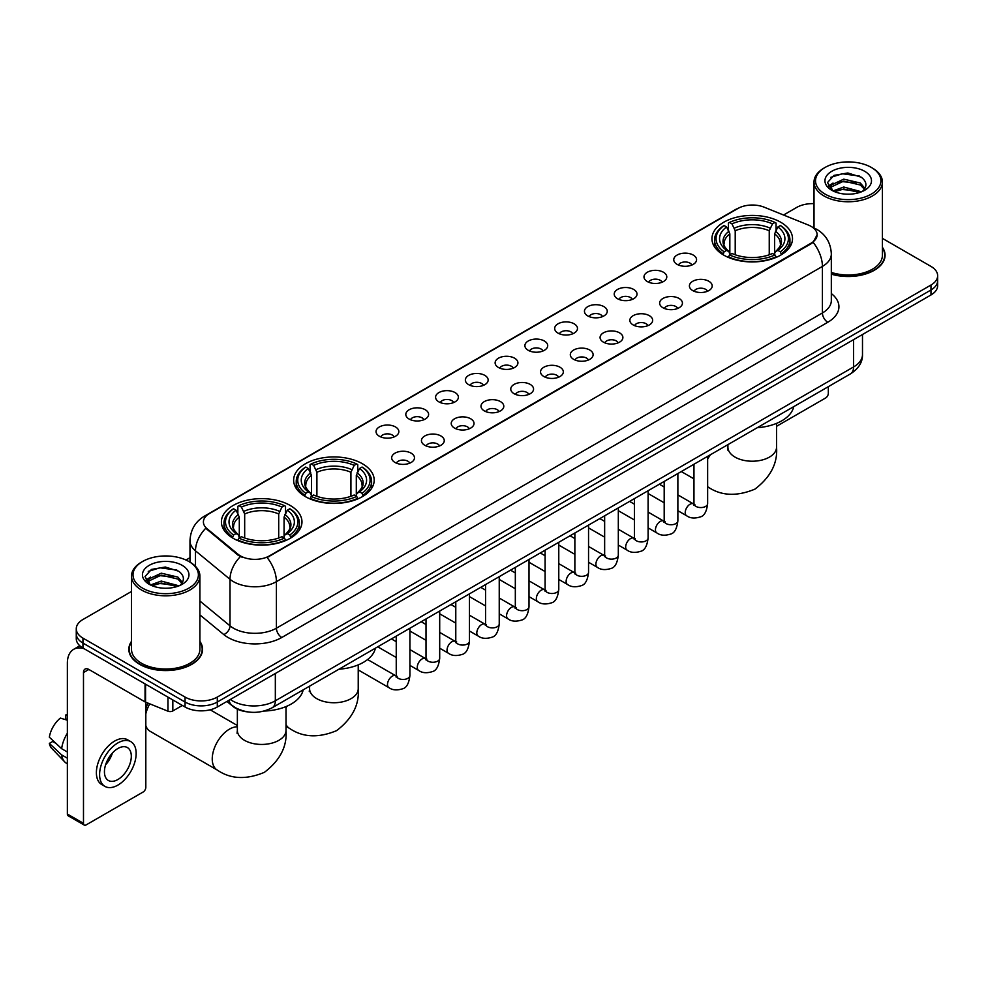<?xml version="1.0" encoding="UTF-8"?>
<svg xmlns="http://www.w3.org/2000/svg" width="987" height="987" viewBox="0 0 987 987"><rect width="100%" height="100%" fill="white"/><g stroke="black" fill="none" stroke-linecap="round" stroke-linejoin="round"><path stroke-width="1.48" d="M362.402 463.742A40.282 23.256 0 0 0 318.505 458.708A40.282 23.256 0 0 0 293.632 480.188A40.282 23.256 0 0 0 305.427 496.634A40.282 23.256 0 0 0 349.324 501.68A40.282 23.256 0 0 0 374.196 480.188A40.282 23.256 0 0 0 362.402 463.742M290.166 505.443A40.282 23.256 0 0 0 246.269 500.409A40.282 23.256 0 0 0 221.409 521.889A40.282 23.256 0 0 0 233.203 538.334A40.282 23.256 0 0 0 277.1 543.368A40.282 23.256 0 0 0 301.973 521.889A40.282 23.256 0 0 0 290.166 505.443M780.717 222.235A40.282 23.256 0 0 0 736.82 217.189A40.282 23.256 0 0 0 711.948 238.681A40.282 23.256 0 0 0 723.742 255.115A40.282 23.256 0 0 0 767.652 260.161A40.282 23.256 0 0 0 792.512 238.681A40.282 23.256 0 0 0 780.717 222.235M677.107 264.368A11.4 6.576 180 0 1 674.837 262.505A11.4 6.576 180 0 1 678.612 254.325A11.4 6.576 180 0 1 693.219 255.053A11.4 6.576 180 0 1 695.49 262.505A11.4 6.576 180 0 1 677.107 264.368M691.838 265.047A6.835 3.948 0 0 0 689.999 263.122A6.835 3.948 0 0 0 683.263 262.123A6.835 3.948 0 0 0 678.488 265.047M647.324 281.554A11.4 6.576 180 0 1 645.066 279.691A11.4 6.576 180 0 1 648.841 271.511A11.4 6.576 180 0 1 663.449 272.252A11.4 6.576 180 0 1 665.719 279.691A11.4 6.576 180 0 1 647.324 281.554M662.067 282.233A6.835 3.948 0 0 0 660.229 280.308A6.835 3.948 0 0 0 653.493 279.309A6.835 3.948 0 0 0 648.718 282.233M617.554 298.74A11.4 6.576 180 0 1 615.296 296.877A11.4 6.576 180 0 1 619.071 288.697A11.4 6.576 180 0 1 633.679 289.438A11.4 6.576 180 0 1 635.936 296.877A11.4 6.576 180 0 1 617.554 298.74M632.285 299.431A6.835 3.948 0 0 0 630.459 297.506A6.835 3.948 0 0 0 623.71 296.507A6.835 3.948 0 0 0 618.948 299.431M587.783 315.926A11.4 6.576 180 0 1 585.525 314.076A11.4 6.576 180 0 1 589.301 305.896A11.4 6.576 180 0 1 603.908 306.624A11.4 6.576 180 0 1 606.166 314.076A11.4 6.576 180 0 1 587.783 315.926M602.514 316.617A6.835 3.948 0 0 0 600.688 314.693A6.835 3.948 0 0 0 593.94 313.693A6.835 3.948 0 0 0 589.177 316.617M558.013 333.125A11.4 6.576 180 0 1 555.755 331.262A11.4 6.576 180 0 1 559.53 323.082A11.4 6.576 180 0 1 574.138 323.81A11.4 6.576 180 0 1 576.396 331.262A11.4 6.576 180 0 1 558.013 333.125M572.744 333.803A6.835 3.948 0 0 0 570.905 331.879A6.835 3.948 0 0 0 564.169 330.879A6.835 3.948 0 0 0 559.407 333.803M528.242 350.311A11.4 6.576 180 0 1 525.972 348.448A11.4 6.576 180 0 1 529.76 340.268A11.4 6.576 180 0 1 544.368 340.996A11.4 6.576 180 0 1 546.625 348.448A11.4 6.576 180 0 1 528.242 350.311M542.973 350.99A6.835 3.948 0 0 0 541.135 349.065A6.835 3.948 0 0 0 534.399 348.066A6.835 3.948 0 0 0 529.624 350.99M498.472 367.497A11.4 6.576 180 0 1 496.202 365.634A11.4 6.576 180 0 1 499.977 357.454A11.4 6.576 180 0 1 514.585 358.195A11.4 6.576 180 0 1 516.855 365.634A11.4 6.576 180 0 1 498.472 367.497M513.203 368.176A6.835 3.948 0 0 0 511.365 366.263A6.835 3.948 0 0 0 504.628 365.252A6.835 3.948 0 0 0 499.854 368.176M468.702 384.683A11.4 6.576 180 0 1 466.432 382.82A11.4 6.576 180 0 1 470.207 374.641A11.4 6.576 180 0 1 484.814 375.381A11.4 6.576 180 0 1 487.084 382.82A11.4 6.576 180 0 1 468.702 384.683M483.433 385.374A6.835 3.948 0 0 0 481.594 383.45A6.835 3.948 0 0 0 474.858 382.45A6.835 3.948 0 0 0 470.083 385.374M438.919 401.882A11.4 6.576 180 0 1 436.661 400.019A11.4 6.576 180 0 1 440.436 391.839A11.4 6.576 180 0 1 455.044 392.567A11.4 6.576 180 0 1 457.302 400.019A11.4 6.576 180 0 1 438.919 401.882M453.662 402.56A6.835 3.948 0 0 0 451.824 400.636A6.835 3.948 0 0 0 445.088 399.636A6.835 3.948 0 0 0 440.313 402.56M409.149 419.068A11.4 6.576 180 0 1 406.891 417.205A11.4 6.576 180 0 1 410.666 409.025A11.4 6.576 180 0 1 425.274 409.753A11.4 6.576 180 0 1 427.531 417.205A11.4 6.576 180 0 1 409.149 419.068M423.879 419.746A6.835 3.948 0 0 0 422.054 417.822A6.835 3.948 0 0 0 415.305 416.822A6.835 3.948 0 0 0 410.543 419.746M379.378 436.254A11.4 6.576 180 0 1 377.12 434.391A11.4 6.576 180 0 1 380.896 426.211A11.4 6.576 180 0 1 395.503 426.952A11.4 6.576 180 0 1 397.761 434.391A11.4 6.576 180 0 1 379.378 436.254M394.109 436.933A6.835 3.948 0 0 0 392.271 435.008A6.835 3.948 0 0 0 385.535 434.009A6.835 3.948 0 0 0 380.772 436.933M692.738 290.585A11.4 6.576 180 0 1 690.481 288.722A11.4 6.576 180 0 1 694.256 280.542A11.4 6.576 180 0 1 708.863 281.27A11.4 6.576 180 0 1 711.121 288.722A11.4 6.576 180 0 1 692.738 290.585M707.469 291.264A6.835 3.948 0 0 0 705.643 289.339A6.835 3.948 0 0 0 698.895 288.34A6.835 3.948 0 0 0 694.132 291.264M662.968 307.771A11.4 6.576 180 0 1 660.71 305.908A11.4 6.576 180 0 1 664.485 297.729A11.4 6.576 180 0 1 679.093 298.469A11.4 6.576 180 0 1 681.351 305.908A11.4 6.576 180 0 1 662.968 307.771M677.699 308.45A6.835 3.948 0 0 0 675.861 306.525A6.835 3.948 0 0 0 669.124 305.526A6.835 3.948 0 0 0 664.362 308.45M633.198 324.957A11.4 6.576 180 0 1 630.927 323.094A11.4 6.576 180 0 1 634.715 314.915A11.4 6.576 180 0 1 649.323 315.655A11.4 6.576 180 0 1 651.58 323.094A11.4 6.576 180 0 1 633.198 324.957M647.928 325.648A6.835 3.948 0 0 0 646.09 323.724A6.835 3.948 0 0 0 639.354 322.724A6.835 3.948 0 0 0 634.579 325.648M603.427 342.156A11.4 6.576 180 0 1 601.157 340.293A11.4 6.576 180 0 1 604.932 332.113A11.4 6.576 180 0 1 619.54 332.841A11.4 6.576 180 0 1 621.81 340.293A11.4 6.576 180 0 1 603.427 342.156M618.158 342.834A6.835 3.948 0 0 0 616.32 340.91A6.835 3.948 0 0 0 609.584 339.91A6.835 3.948 0 0 0 604.809 342.834M573.657 359.342A11.4 6.576 180 0 1 571.387 357.479A11.4 6.576 180 0 1 575.162 349.299A11.4 6.576 180 0 1 589.77 350.027A11.4 6.576 180 0 1 592.04 357.479A11.4 6.576 180 0 1 573.657 359.342M588.388 360.021A6.835 3.948 0 0 0 586.549 358.096A6.835 3.948 0 0 0 579.813 357.097A6.835 3.948 0 0 0 575.039 360.021M543.874 376.528A11.4 6.576 180 0 1 541.616 374.665A11.4 6.576 180 0 1 545.392 366.485A11.4 6.576 180 0 1 559.999 367.226A11.4 6.576 180 0 1 562.257 374.665A11.4 6.576 180 0 1 543.874 376.528M558.617 377.207A6.835 3.948 0 0 0 556.779 375.282A6.835 3.948 0 0 0 550.043 374.283A6.835 3.948 0 0 0 545.268 377.207M514.104 393.714A11.4 6.576 180 0 1 511.846 391.851A11.4 6.576 180 0 1 515.621 383.672A11.4 6.576 180 0 1 530.229 384.412A11.4 6.576 180 0 1 532.486 391.851A11.4 6.576 180 0 1 514.104 393.714M528.835 394.405A6.835 3.948 0 0 0 527.009 392.481A6.835 3.948 0 0 0 520.26 391.469A6.835 3.948 0 0 0 515.498 394.405M484.333 410.9A11.4 6.576 180 0 1 482.075 409.05A11.4 6.576 180 0 1 485.851 400.858A11.4 6.576 180 0 1 500.458 401.598A11.4 6.576 180 0 1 502.716 409.05A11.4 6.576 180 0 1 484.333 410.9M499.064 411.591A6.835 3.948 0 0 0 497.226 409.667A6.835 3.948 0 0 0 490.49 408.667A6.835 3.948 0 0 0 485.727 411.591M454.563 428.099A11.4 6.576 180 0 1 452.305 426.236A11.4 6.576 180 0 1 456.08 418.056A11.4 6.576 180 0 1 470.688 418.784A11.4 6.576 180 0 1 472.946 426.236A11.4 6.576 180 0 1 454.563 428.099M469.294 428.777A6.835 3.948 0 0 0 467.456 426.853A6.835 3.948 0 0 0 460.719 425.853A6.835 3.948 0 0 0 455.945 428.777M424.792 445.285A11.4 6.576 180 0 1 422.522 443.422A11.4 6.576 180 0 1 426.298 435.242A11.4 6.576 180 0 1 440.918 435.97A11.4 6.576 180 0 1 443.175 443.422A11.4 6.576 180 0 1 424.792 445.285M439.523 445.964A6.835 3.948 0 0 0 437.685 444.039A6.835 3.948 0 0 0 430.949 443.04A6.835 3.948 0 0 0 426.174 445.964M395.022 462.471A11.4 6.576 180 0 1 392.752 460.608A11.4 6.576 180 0 1 396.527 452.428A11.4 6.576 180 0 1 411.135 453.169A11.4 6.576 180 0 1 413.405 460.608A11.4 6.576 180 0 1 395.022 462.471M409.753 463.15A6.835 3.948 0 0 0 407.915 461.225A6.835 3.948 0 0 0 401.178 460.226A6.835 3.948 0 0 0 396.404 463.15M808.39 225.061A20.517 11.844 180 0 1 811.129 226.393A20.517 11.844 180 0 1 817.137 234.77A20.517 11.844 180 0 1 811.129 243.147L269.426 555.891A20.517 11.844 180 0 1 238.101 554.312L207.122 528.761A20.517 11.844 180 0 1 203.408 521.963A20.517 11.844 180 0 1 209.417 513.585L737.857 208.504A20.517 11.844 180 0 1 764.135 207.171L808.39 225.061M247.441 711.861A22.8 13.164 180 0 1 233.018 706.47L226.924 701.436M131.505 641.353A36.864 21.282 0 0 0 128.841 649.286A36.864 21.282 0 0 0 139.648 664.337A36.864 21.282 0 0 0 179.807 668.952A36.864 21.282 0 0 0 202.569 649.286A36.864 21.282 0 0 0 199.905 641.353M817.137 234.77L813.115 242.308L811.129 243.752L267.119 557.544A26.6 15.36 60 0 1 276.409 581.651A30.4 17.556 180 0 1 233.425 581.651A30.4 17.556 180 0 1 230.008 579.307L195.488 550.832A30.4 17.556 180 0 1 189.985 540.765L189.985 562.158M131.505 591.46L82.945 619.503A22.8 13.164 0 0 0 76.27 628.805L76.27 638.737A22.8 13.164 0 0 0 82.945 648.04L185.05 707L185.05 702.028A22.8 13.164 0 0 0 217.3 702.028L930.975 289.993A22.8 13.164 0 0 0 937.65 280.69A22.8 13.164 0 0 1 930.975 289.993L217.3 702.028A22.8 13.164 0 0 1 185.05 702.028L82.945 643.08L185.05 702.028L185.05 697.069A22.8 13.164 0 0 0 217.3 697.069L930.975 285.033A22.8 13.164 0 0 0 937.65 275.718A22.8 13.164 0 0 0 930.975 266.416L882.415 238.373M76.27 633.777A22.8 13.164 0 0 0 82.945 643.08A22.8 13.164 0 0 1 76.27 633.777M242.716 557.544L238.101 555.212L205.74 528.267A26.6 17.791 129.5 0 0 195.488 550.832L195.488 566.353M831.325 274.164A36.864 21.282 0 0 0 885.068 255.251A36.864 21.282 0 0 0 882.415 247.305M814.016 203.63A22.8 13.164 0 0 0 796.62 207.467L783.542 215.018M189.985 557.704L185.975 560.024M76.27 628.805A22.8 13.164 0 0 0 82.945 638.12L185.05 697.069M185.05 707A22.8 13.164 0 0 0 217.3 707L930.975 294.965A22.8 13.164 0 0 0 937.65 285.65L937.65 275.718M776.547 426.31L825.638 397.971A3.8 2.196 120 0 0 828.327 393.32L828.327 386.67M825.107 194.118A32.682 18.864 0 0 0 871.324 194.118A32.682 18.864 0 0 0 871.324 167.432L872.397 168.061A34.2 19.74 0 0 1 882.415 182.015A34.2 19.74 0 0 1 861.306 200.262A34.2 19.74 0 0 1 824.034 195.981A34.2 19.74 0 0 1 814.016 182.015A34.2 19.74 0 0 1 824.034 168.061L825.107 167.432A32.682 18.864 0 0 0 825.107 194.118M831.325 272.412A34.2 19.74 0 0 0 882.415 255.251L882.415 182.015M831.325 273.917A36.482 21.06 0 0 0 884.697 255.251A36.482 21.06 0 0 0 882.415 247.91M833.003 190.935L843.762 187.024L861.54 191.786M834.632 191.675L843.762 188.998L859.689 192.453M832.707 190.787L831.029 187.098L831.622 184.853L843.762 179.153L860.356 183.027L864.908 188.418M831.079 189.701L831.029 187.098M831.153 188.085L831.622 186.814L843.762 181.114L860.356 185.001L864.39 189.233M862.256 191.478A17.174 9.919 0 0 0 862.996 190.824C867.376 186.049 866.796 181.509 861.256 177.204L847.821 172.972L833.966 175.39L827.525 182.521L831.696 190.158M864.661 171.282A23.256 13.423 0 0 0 831.819 171.257A23.256 13.423 0 0 0 831.671 190.22A23.256 13.423 0 0 0 831.77 190.269A23.256 13.423 0 0 0 864.76 190.22A23.256 13.423 0 0 0 864.661 171.282M864.452 190.392L866.13 189.245M872.397 168.061L871.324 167.432A32.682 18.864 0 0 0 825.107 167.432M830.77 177.352L842.417 173.774L859.332 176.031M828.537 186.938L831.708 184.692M836.951 182.644L842.417 181.657L856.099 182.829M836.951 190.528L842.417 189.529L856.099 190.713M828.179 186.309L833.028 183.051M723.027 254.695L724.1 251.808A36.174 20.887 0 0 1 724.1 225.542L726.592 226.973A32.682 18.864 0 0 0 726.592 250.377L729.048 251.771L729.837 254.708M729.837 253.511L729.837 233.857L726.592 226.973M728.394 230.094L728.394 223.05L729.479 222.433A36.174 20.887 0 0 1 774.98 222.433L772.5 223.876A32.682 18.864 0 0 0 731.972 223.876L735.216 230.761L735.216 254.782M769.243 254.782L769.243 230.761L772.5 223.876M757.251 427.704A41.799 24.132 0 0 0 793.733 406.644M728.394 256.78A37.691 21.763 0 0 0 776.066 256.78L774.98 254.917A36.174 20.887 0 0 1 729.479 254.917L728.394 257.422M776.066 257.422L776.066 256.78M724.1 225.542L723.027 226.159A37.691 21.763 0 0 0 714.539 239.915A37.691 21.763 0 0 0 723.027 253.671M774.98 222.433L776.066 223.05L776.066 230.094M729.479 254.917L731.972 253.474A32.682 18.864 0 0 0 772.5 253.474L774.98 254.917M726.592 250.377L724.1 251.808M731.972 223.876L729.479 222.433M729.048 231.205A29.228 16.878 0 0 0 729.048 251.771L729.183 251.858C725.038 247.848 723.335 245.121 724.113 243.678A28.117 16.236 0 0 1 729.837 233.857M781.433 253.671A37.691 21.763 0 0 0 789.933 239.915A37.691 21.763 0 0 0 781.433 226.159L780.359 225.542A36.174 20.887 0 0 1 780.359 251.808L781.433 254.695M780.359 251.808L777.867 250.377A32.682 18.864 0 0 0 777.867 226.973L780.359 225.542M777.867 226.973L774.622 233.857L774.622 253.511L775.412 251.771L777.867 250.377M774.622 233.857A28.117 16.236 0 0 1 780.347 243.678C781.112 245.134 779.422 247.86 775.276 251.858L775.412 251.771A29.228 16.878 0 0 0 775.412 231.205M774.622 254.708L774.622 253.511M304.712 496.202L305.785 493.327A36.174 20.887 0 0 1 305.785 467.048L308.277 468.492A32.682 18.864 0 0 0 308.277 491.884L310.732 493.29L311.522 496.214M311.522 495.018L311.522 475.376L308.277 468.492M310.078 471.601L310.078 464.569L311.164 463.952A36.174 20.887 0 0 1 356.665 463.952L354.185 465.383A32.682 18.864 0 0 0 313.644 465.383L316.901 472.267L316.901 496.301M350.928 496.301L350.928 472.267L354.185 465.383M338.936 669.211A41.799 24.132 0 0 0 375.405 648.151M310.078 498.287A37.691 21.763 0 0 0 357.75 498.287L356.665 496.424A36.174 20.887 0 0 1 311.164 496.424L310.078 498.941M357.75 498.941L357.75 498.287M305.785 467.048L304.712 467.665A37.691 21.763 0 0 0 296.223 481.434A37.691 21.763 0 0 0 304.712 495.19M356.665 463.952L357.75 464.569L357.75 471.601M311.164 496.424L313.644 494.993A32.682 18.864 0 0 0 354.185 494.993L356.665 496.424M308.277 491.884L305.785 493.327M313.644 465.383L311.164 463.952M310.732 472.724A29.228 16.878 0 0 0 310.732 493.29L310.868 493.377C306.71 489.355 305.02 486.628 305.797 485.197A28.117 16.236 0 0 1 311.522 475.376M363.117 495.19A37.691 21.763 0 0 0 371.605 481.434A37.691 21.763 0 0 0 363.117 467.665L362.044 467.048A36.174 20.887 0 0 1 362.044 493.327L363.117 496.202M362.044 493.327L359.552 491.884A32.682 18.864 0 0 0 359.552 468.492L362.044 467.048M359.552 468.492L356.307 475.376L356.307 495.018L357.097 493.29L359.552 491.884M356.307 475.376A28.117 16.236 0 0 1 362.032 485.197C362.797 486.64 361.106 489.367 356.961 493.377L357.097 493.29A29.228 16.878 0 0 0 357.097 472.724M356.307 496.214L356.307 495.018M145.817 708.715A16.717 9.648 -60 0 1 148.062 703.151M149.753 703.842A24.317 14.04 120 0 0 145.817 713.909M145.817 725.531A24.317 14.04 120 0 0 150.11 731.293L217.288 770.07A24.317 14.04 -60 0 1 213.55 750.576A24.317 14.04 -60 0 1 229.44 729.146A24.317 14.04 -60 0 1 237.361 726.814M232.476 537.903L233.561 535.028A36.174 20.887 0 0 1 233.561 508.749L236.053 510.193A32.682 18.864 0 0 0 236.053 533.585L238.509 534.979L239.298 537.915M239.298 536.718L239.298 517.077L236.053 510.193M237.855 513.302L237.855 506.269L238.94 505.652A36.174 20.887 0 0 1 284.441 505.652L281.949 507.084A32.682 18.864 0 0 0 241.42 507.084L244.677 513.968L244.677 538.001M278.704 538.001L278.704 513.968L281.949 507.084M264.084 711.047A41.799 24.132 0 0 0 303.182 689.851M237.855 539.988A37.691 21.763 0 0 0 285.514 539.988L284.441 538.125A36.174 20.887 0 0 1 238.94 538.125L237.855 540.642M285.514 540.642L285.514 539.988M233.561 508.749L232.476 509.366A37.691 21.763 0 0 0 223.987 523.135A37.691 21.763 0 0 0 232.476 536.891M284.441 505.652L285.514 506.269L285.514 513.302M238.94 538.125L241.42 536.694A32.682 18.864 0 0 0 281.949 536.694L284.441 538.125M236.053 533.585L233.561 535.028M241.42 507.084L238.94 505.652M238.509 514.424A29.228 16.878 0 0 0 238.509 534.979L238.644 535.077C234.487 531.055 232.796 528.329 233.561 526.898A28.117 16.236 0 0 1 239.298 517.077M290.894 536.891A37.691 21.763 0 0 0 299.382 523.135A37.691 21.763 0 0 0 290.894 509.366L289.808 508.749A36.174 20.887 0 0 1 289.808 535.028L290.894 537.903M289.808 535.028L287.328 533.585A32.682 18.864 0 0 0 287.328 510.193L289.808 508.749M287.328 510.193L284.071 517.077L284.071 536.718L284.873 534.979L287.328 533.585M284.071 517.077A28.117 16.236 0 0 1 289.808 526.898C290.573 528.341 288.883 531.068 284.737 535.077L284.873 534.979A29.228 16.878 0 0 0 284.873 514.424M284.071 537.915L284.071 536.718M172.824 699.931L172.824 710.948L182.361 705.446M84.08 648.706A30.4 17.556 -120 0 0 73.655 649.335A30.4 17.556 -120 0 0 67.363 663.252L67.363 814.041L83.488 823.343L83.488 672.554A7.6 4.392 60 0 1 85.055 669.075A7.6 4.392 60 0 1 88.855 669.457L145.052 701.893L145.052 683.905M83.488 823.343A3.8 2.196 120 0 0 84.265 825.083L68.152 815.78A3.8 2.196 -60 0 1 67.363 814.041M84.265 825.083A3.8 2.196 120 0 0 86.165 824.898L143.14 792.006A3.8 2.196 120 0 0 145.817 787.355L145.817 702.25M172.824 710.948A3.8 2.196 180 0 1 167.963 711.195L145.558 702.139A3.8 2.196 180 0 1 145.052 701.893M117.872 779.533A19 10.968 120 0 0 130.284 762.791A19 10.968 120 0 0 127.372 747.566A19 10.968 120 0 0 117.872 748.516A19 10.968 120 0 0 105.461 765.258A19 10.968 120 0 0 108.373 780.483A19 10.968 120 0 0 117.872 779.533M105.597 764.814A19 10.968 120 0 0 112.419 752.995M67.363 715.476L65.747 714.995L65.747 718.807L67.363 719.745M130.802 741.644L127.57 739.781A25.835 14.916 120 0 0 114.652 741.064A25.835 14.916 120 0 0 97.775 763.839A25.835 14.916 120 0 0 101.735 784.542L104.955 786.405A25.835 14.916 120 0 0 117.872 785.121A25.835 14.916 120 0 0 134.763 762.359A25.835 14.916 120 0 0 130.802 741.644A25.835 14.916 120 0 0 117.872 742.927A25.835 14.916 120 0 0 100.995 765.702A25.835 14.916 120 0 0 104.955 786.405M67.363 733.242A25.082 14.484 120 0 0 61.65 748.701L49.35 737.19A19.765 11.412 120 0 1 60.38 718.092L67.363 720.214M67.363 751.995L61.65 748.701M56 743.421L52.656 741.484L49.35 743.396L61.65 754.907L67.363 758.201M61.65 754.907A25.082 14.484 120 0 0 64.747 761.915A25.082 14.484 120 0 0 66.647 763.407L67.363 763.815M67.363 714.539A19.765 11.412 120 0 0 65.747 714.995M49.35 743.396A19.765 11.412 120 0 0 51.682 748.319L64.747 761.915M142.597 588.166A32.682 18.864 0 0 0 188.813 588.166A32.682 18.864 0 0 0 188.813 561.48L189.886 562.096A34.2 19.74 0 0 1 199.905 576.063A34.2 19.74 0 0 1 178.795 594.31A34.2 19.74 0 0 1 141.523 590.029A34.2 19.74 0 0 1 131.505 576.063A34.2 19.74 0 0 1 141.523 562.096L142.597 561.48A32.682 18.864 0 0 0 142.597 588.166M131.505 576.063L131.505 649.286A34.2 19.74 0 0 0 141.523 663.252A34.2 19.74 0 0 0 178.795 667.533A34.2 19.74 0 0 0 199.905 649.286L199.905 576.063M131.505 641.957A36.482 21.06 0 0 0 129.223 649.286A36.482 21.06 0 0 0 139.907 664.177A36.482 21.06 0 0 0 179.671 668.742A36.482 21.06 0 0 0 202.187 649.286A36.482 21.06 0 0 0 199.905 641.957M150.505 584.983L161.263 581.072L179.029 585.822M152.134 585.723L161.263 583.046L177.191 586.5M150.209 584.835L148.531 581.133L149.111 578.888L161.263 573.188L177.857 577.074L182.41 582.453M148.581 583.749L148.531 581.133M148.642 582.12L149.111 580.862L161.263 575.162L177.857 579.036L181.892 583.28M179.757 585.525A17.174 9.919 0 0 0 180.485 584.872C184.865 580.097 184.285 575.544 178.746 571.239L165.31 567.019L151.455 569.425L145.015 576.568L149.197 584.205M182.151 565.329A23.256 13.423 0 0 0 149.308 565.292A23.256 13.423 0 0 0 149.16 584.255A23.256 13.423 0 0 0 149.259 584.316A23.256 13.423 0 0 0 182.25 584.255A23.256 13.423 0 0 0 182.151 565.329M181.941 584.427L183.619 583.292M189.886 562.096L188.813 561.48A32.682 18.864 0 0 0 142.597 561.48M148.272 571.387L159.906 567.809L176.833 570.067M146.027 580.985L149.197 578.727M154.453 576.679L159.906 575.692L173.601 576.864M154.453 584.563L159.906 583.576L173.601 584.748M145.669 580.344L150.517 577.087M207.122 528.761L207.122 529.661M238.101 554.312L238.101 555.212M269.426 555.891L269.426 556.508M831.325 293.583A37.999 21.936 180 0 1 827.785 322.268L281.788 637.491A7.6 4.392 60 0 1 276.409 628.188L822.418 312.953A30.4 17.556 0 0 0 831.325 300.541L831.325 254.004A30.4 17.556 180 0 1 822.418 266.416A26.6 15.36 -120 0 0 813.115 242.308M281.788 637.491A37.999 21.936 180 0 1 228.046 637.491A37.999 21.936 180 0 1 223.79 634.567L199.905 614.876M240.372 556.619A26.6 17.791 129.5 0 0 230.008 579.307L230.008 625.844A30.4 17.556 0 0 0 233.425 628.188A30.4 17.556 0 0 0 276.409 628.188L276.409 581.651L822.418 266.416L822.418 312.953A7.6 4.392 60 0 0 827.785 322.268M831.325 254.004C830.807 243.073 825.996 234.881 816.903 229.416L813.066 227.541A26.6 12.461 112 0 0 812.708 227.417M207.159 515.14A26.6 15.36 -120 0 0 204.408 516.176C195.303 521.642 190.503 529.834 189.985 540.765M204.408 516.176L735.623 209.478A26.6 15.36 60 0 1 737.634 208.627M217.3 697.069L217.3 707M930.975 285.033L930.975 294.965M82.945 638.12L82.945 648.04M199.905 601.021L230.008 625.844A7.6 5.083 -50.5 0 1 223.79 634.567M230.304 699.487A30.4 17.556 0 0 0 232.34 700.795A30.4 17.556 0 0 0 275.336 700.795L853.582 366.942A30.4 17.556 0 0 0 862.49 354.53C862.712 362.081 858.69 368.533 850.436 373.9L272.19 707.753A15.2 8.772 60 0 0 275.336 700.795L275.336 673.492M853.582 339.639L853.582 366.942A15.2 8.772 60 0 1 850.436 373.9M229.07 700.202A15.2 10.166 129.5 0 0 231.723 705.137L227.109 701.338M776.547 423.374L776.547 447.173A24.317 14.04 180 0 1 769.428 457.104A24.317 14.04 180 0 1 735.031 457.104A24.317 14.04 180 0 1 727.912 447.173L727.592 450.047M707.827 486.862A24.317 14.04 -60 0 1 707.642 486.751L707.827 486.862C721.053 495.943 736.758 496.695 754.944 489.12C770.6 477.153 777.805 463.174 776.547 447.173M707.642 459.103A24.317 14.04 -60 0 1 710.517 454.674M769.243 230.761A28.117 16.236 0 0 0 735.216 230.761M770.045 228.108A29.228 16.878 0 0 0 734.427 228.108M358.232 664.88L358.232 688.692A24.317 14.04 180 0 1 351.113 698.623A24.317 14.04 180 0 1 316.716 698.623A24.317 14.04 180 0 1 309.597 688.692L309.276 691.554M358.232 688.692C359.49 704.693 352.285 718.672 336.629 730.627C318.443 738.214 302.738 737.462 289.512 728.369A24.317 14.04 -60 0 1 286.008 724.544M286.008 708.148A24.317 14.04 -60 0 1 286.649 706.31M350.928 472.267A28.117 16.236 0 0 0 316.901 472.267M351.717 469.615A29.228 16.878 0 0 0 316.111 469.615M286.008 706.581L286.008 730.392A24.317 14.04 180 0 1 278.889 740.324A24.317 14.04 180 0 1 244.492 740.324A24.317 14.04 180 0 1 237.361 730.392L237.053 733.255M278.704 513.968A28.117 16.236 0 0 0 244.677 513.968M279.494 511.315A29.228 16.878 0 0 0 243.875 511.315M707.642 456.339L707.642 503.617A6.835 3.948 180 0 1 705.323 506.578A6.835 3.948 180 0 1 695.958 506.405A6.835 3.948 180 0 1 693.96 503.617L693.738 505.097L694.354 504.591M707.642 503.617C706.704 511.562 704.249 515.991 700.264 516.929C694.614 518.681 690.073 518.286 686.631 515.745A6.835 3.948 -60 0 1 685.583 510.267A6.835 3.948 -60 0 1 690.049 504.234A6.835 3.948 -60 0 1 690.357 504.073A6.835 3.948 -60 0 1 693.479 503.901L694.86 504.443M677.872 473.538L677.872 520.803A6.835 3.948 180 0 1 675.552 523.764A6.835 3.948 180 0 1 666.188 523.603A6.835 3.948 180 0 1 664.189 520.803L663.967 522.283L664.584 521.778M677.872 520.803C676.934 528.748 674.466 533.19 670.494 534.115C664.843 535.867 660.303 535.472 656.861 532.931A6.835 3.948 -60 0 1 655.812 527.453A6.835 3.948 -60 0 1 660.278 521.432A6.835 3.948 -60 0 1 660.587 521.259A6.835 3.948 -60 0 1 663.696 521.087L665.09 521.642M648.101 490.724L648.101 537.989A6.835 3.948 180 0 1 645.782 540.962A6.835 3.948 180 0 1 636.418 540.79A6.835 3.948 180 0 1 634.419 537.989L634.197 539.47L634.814 538.964M648.101 537.989C647.164 545.934 644.696 550.376 640.711 551.301C635.073 553.053 630.52 552.658 627.09 550.129A6.835 3.948 -60 0 1 626.042 544.639A6.835 3.948 -60 0 1 630.508 538.618A6.835 3.948 -60 0 1 630.816 538.446A6.835 3.948 -60 0 1 633.925 538.273L635.32 538.828M618.318 507.91L618.318 555.188A6.835 3.948 180 0 1 616.011 558.148A6.835 3.948 180 0 1 606.647 557.976A6.835 3.948 180 0 1 604.649 555.188L604.426 556.656L605.031 556.15M618.318 555.188C617.381 563.121 614.926 567.562 610.941 568.487C605.29 570.239 600.75 569.844 597.32 567.315A6.835 3.948 -60 0 1 596.271 561.837A6.835 3.948 -60 0 1 600.738 555.804A6.835 3.948 -60 0 1 601.046 555.644A6.835 3.948 -60 0 1 604.155 555.471L605.549 556.014M588.548 525.096L588.548 572.374A6.835 3.948 180 0 1 586.241 575.335A6.835 3.948 180 0 1 576.877 575.162A6.835 3.948 180 0 1 574.866 572.374L574.656 573.854L575.261 573.348M588.548 572.374C587.61 580.319 585.155 584.748 581.17 585.686C575.52 587.425 570.979 587.043 567.55 584.501A6.835 3.948 -60 0 1 566.501 579.024A6.835 3.948 -60 0 1 570.967 572.991A6.835 3.948 -60 0 1 571.263 572.83A6.835 3.948 -60 0 1 574.385 572.657L575.779 573.2M558.778 542.282L558.778 589.56A6.835 3.948 180 0 1 556.458 592.521A6.835 3.948 180 0 1 547.106 592.348A6.835 3.948 180 0 1 545.095 589.56L544.886 591.04L545.49 590.534M558.778 589.56C557.84 597.505 555.385 601.947 551.4 602.872C545.749 604.624 541.209 604.229 537.767 601.688A6.835 3.948 -60 0 1 536.718 596.21A6.835 3.948 -60 0 1 541.197 590.177A6.835 3.948 -60 0 1 541.493 590.016A6.835 3.948 -60 0 1 544.614 589.844L545.996 590.386M529.007 559.481L529.007 606.746A6.835 3.948 180 0 1 526.688 609.707A6.835 3.948 180 0 1 517.336 609.547A6.835 3.948 180 0 1 515.325 606.746L515.103 608.226L515.72 607.721M529.007 606.746C528.07 614.691 525.615 619.133 521.63 620.058C515.979 621.81 511.439 621.415 507.997 618.874A6.835 3.948 -60 0 1 506.948 613.396A6.835 3.948 -60 0 1 511.414 607.375A6.835 3.948 -60 0 1 511.722 607.202A6.835 3.948 -60 0 1 514.844 607.03L516.226 607.585M499.237 576.667L499.237 623.944A6.835 3.948 180 0 1 496.917 626.905A6.835 3.948 180 0 1 487.553 626.733A6.835 3.948 180 0 1 485.555 623.944L485.333 625.413L485.949 624.907M499.237 623.944C498.299 631.877 495.832 636.319 491.859 637.244C486.209 638.996 481.668 638.601 478.226 636.072A6.835 3.948 -60 0 1 477.177 630.582A6.835 3.948 -60 0 1 481.644 624.561A6.835 3.948 -60 0 1 481.952 624.401A6.835 3.948 -60 0 1 485.061 624.216L486.455 624.771M469.467 593.853L469.467 641.131A6.835 3.948 180 0 1 467.147 644.092A6.835 3.948 180 0 1 457.783 643.919A6.835 3.948 180 0 1 455.784 641.131L455.562 642.611L456.179 642.105M469.467 641.131C468.529 649.076 466.061 653.505 462.089 654.443C456.438 656.182 451.886 655.787 448.456 653.258A6.835 3.948 -60 0 1 447.407 647.78A6.835 3.948 -60 0 1 451.873 641.747A6.835 3.948 -60 0 1 452.182 641.587A6.835 3.948 -60 0 1 455.291 641.414L456.685 641.957M439.696 611.039L439.696 658.317A6.835 3.948 180 0 1 437.377 661.278A6.835 3.948 180 0 1 428.013 661.105A6.835 3.948 180 0 1 426.014 658.317L425.792 659.797L426.409 659.291M439.696 658.317C438.759 666.262 436.291 670.691 432.306 671.629C426.668 673.381 422.115 672.986 418.685 670.444A6.835 3.948 -60 0 1 417.637 664.967A6.835 3.948 -60 0 1 422.103 658.934A6.835 3.948 -60 0 1 422.411 658.773A6.835 3.948 -60 0 1 425.52 658.6L426.915 659.143M409.913 628.238L409.913 675.503A6.835 3.948 180 0 1 407.606 678.464A6.835 3.948 180 0 1 398.242 678.303A6.835 3.948 180 0 1 396.243 675.503L396.021 676.983L396.626 676.477M409.913 675.503C408.976 683.448 406.521 687.89 402.536 688.815C396.885 690.567 392.345 690.172 388.915 687.631A6.835 3.948 -60 0 1 387.866 682.153A6.835 3.948 -60 0 1 392.332 676.132A6.835 3.948 -60 0 1 392.629 675.959A6.835 3.948 -60 0 1 395.75 675.787L397.144 676.342M83.488 672.554L88.855 669.457M145.558 684.188L145.558 702.139M167.963 711.195L167.963 697.13M735.623 209.478L740.497 207.208M272.19 707.753C259.951 713.897 247.725 713.897 235.498 707.753L231.723 705.137M862.49 354.53L862.49 334.494M884.697 258.298L884.697 255.251M814.016 227.948L814.016 182.015M693.96 478.855L681.301 471.552M714.539 246.873L714.539 239.915M789.933 246.873L789.933 239.915M727.912 444.643L727.912 447.173M289.512 728.369L286.008 726.346M296.223 488.38L296.223 481.434M371.605 488.38L371.605 481.434M309.597 686.15L309.597 688.692M286.008 730.392C287.266 746.382 280.061 760.372 264.405 772.327C246.219 779.915 230.514 779.162 217.288 770.07M223.987 530.081L223.987 523.135M299.382 530.081L299.382 523.135M237.361 725.507L210.157 709.789M237.361 709.159L237.361 730.392M686.631 515.745L677.872 510.686M664.189 502.79L648.101 493.5M693.96 464.235L693.96 503.617M693.479 503.901L677.872 494.894M664.189 486.986L659.378 484.21M656.861 532.931L648.101 527.872M634.419 519.976L618.318 510.686M664.189 481.434L664.189 520.803M663.696 521.087L648.101 512.08M634.419 504.184L629.595 501.396M627.09 550.129L618.318 545.058M604.649 537.162L588.548 527.872M634.419 498.62L634.419 537.989M633.925 538.273L618.318 529.266M604.649 521.37L599.825 518.594M597.32 567.315L588.548 562.257M574.866 554.349L558.778 545.058M604.649 515.806L604.649 555.188M604.155 555.471L588.548 546.453M574.866 538.557L570.054 535.781M567.55 584.501L558.778 579.443M545.095 571.547L529.007 562.257M574.866 532.992L574.866 572.374M574.385 572.657L558.778 563.651M545.095 555.743L540.284 552.967M537.767 601.688L529.007 596.629M515.325 588.733L499.237 579.443M545.095 550.191L545.095 589.56M544.614 589.844L529.007 580.837M515.325 572.941L510.513 570.153M507.997 618.874L499.237 613.815M485.555 605.919L469.467 596.629M515.325 567.377L515.325 606.746M514.844 607.03L499.237 598.023M485.555 590.127L480.743 587.339M478.226 636.072L469.467 631.014M455.784 623.105L439.696 613.815M485.555 584.563L485.555 623.944M485.061 624.216L469.467 615.209M455.784 607.313L450.973 604.537M448.456 653.258L439.696 648.2M426.014 640.304L409.913 631.014M455.784 601.749L455.784 641.131M455.291 641.414L439.696 632.396M426.014 624.5L421.19 621.724M418.685 670.444L409.913 665.386M396.243 657.49L377.737 646.806M426.014 618.935L426.014 658.317M425.52 658.6L409.913 649.594M396.243 641.686L391.42 638.91M388.915 687.631L358.232 669.926M396.243 636.134L396.243 675.503M395.75 675.787L367.608 659.538M73.655 649.335L79.811 645.782M202.187 652.333L202.187 649.286M129.223 652.333L129.223 649.286"/></g></svg>
